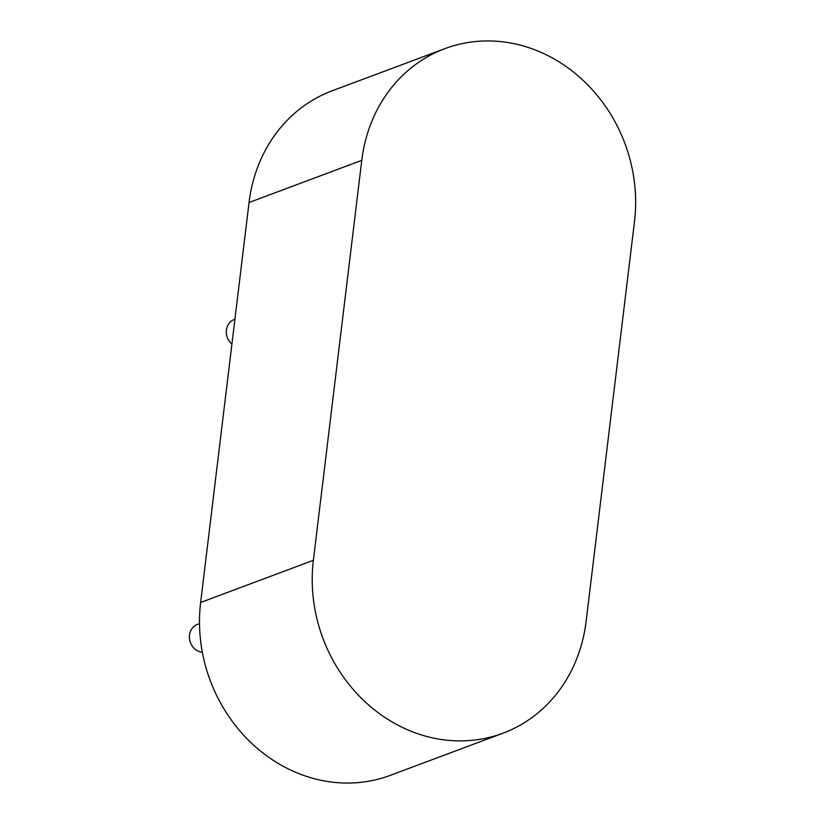 <?xml version="1.0" encoding="UTF-8"?>
<svg xmlns="http://www.w3.org/2000/svg" width="824" height="824" viewBox="0 0 824 824"><rect width="100%" height="100%" fill="white"/><g stroke="black" fill="none" stroke-linecap="round" stroke-linejoin="round"><path stroke-width="1.24" d="M361.767 160.35L313.367 560.299A151.946 135.383 69.5 0 0 366.35 702.954A151.946 135.383 69.5 0 0 502.97 733.206A151.946 135.383 69.5 0 0 586.101 621.481L634.501 221.532A151.946 135.383 69.5 0 0 581.517 78.877A151.946 135.383 69.5 0 0 444.898 48.637A151.946 135.383 69.5 0 0 361.767 160.35L249.044 202.519L200.644 602.468L313.367 560.299M444.898 48.637L332.175 90.795A151.946 135.383 69.5 0 0 249.044 202.519M200.644 602.468A151.946 135.383 69.5 0 0 253.627 745.123A151.946 135.383 69.5 0 0 390.246 775.363L502.97 733.206M234.922 319.218L234.356 319.434A14.544 12.957 69.5 0 0 226.363 330.455A14.544 12.957 69.5 0 0 231.905 344.164M199.501 623.624L197.451 624.386A14.544 12.957 69.5 0 0 189.499 638.847A14.544 12.957 69.5 0 0 200.85 652.072A14.544 12.957 69.5 0 0 202.354 652.32"/></g></svg>
